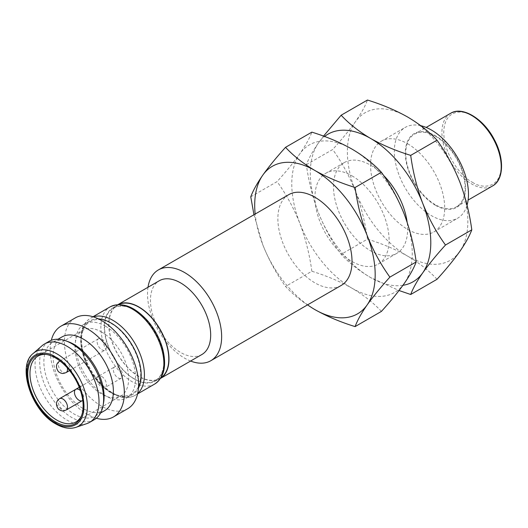 <?xml version="1.0" encoding="UTF-8"?>
<svg xmlns="http://www.w3.org/2000/svg" width="528" height="528" viewBox="0 0 528 528"><rect width="100%" height="100%" fill="white"/><g stroke="black" fill="none" stroke-linecap="round" stroke-linejoin="round"><path stroke-width="0.4" stroke-dasharray="2.64 1.98" d="M288.73 194.667A52.424 30.268 -120 0 0 288.73 255.202A52.424 30.268 -120 0 0 341.154 285.47M190.595 361.046A52.424 30.268 60 0 1 147.998 287.272M307.58 304.854A85.193 49.183 60 0 1 262.772 244.728A85.193 49.183 60 0 1 255.156 214.051M201.861 354.539A42.596 24.592 60 0 1 159.265 329.947A42.596 24.592 60 0 1 159.265 280.764M253.955 214.744L262.772 244.728C268.851 259.908 276.441 273.808 285.542 286.44C293.449 294.967 303.25 302.696 314.939 309.626M160.591 378.358A42.596 24.592 60 0 1 160.156 378.616A42.596 24.592 60 0 1 117.566 354.024A42.596 24.592 60 0 1 117.566 304.841A42.596 24.592 60 0 1 118.001 304.597M381.407 311.408C373.507 302.881 363.706 295.152 352.011 288.222C340.012 281.47 326.627 275.814 311.85 271.253L285.542 286.44M250.767 196.805L277.075 181.612C286.176 171.567 293.766 162.287 299.845 153.767C305.613 145.431 309.619 138.217 311.85 132.139M311.85 271.253C309.619 254.654 305.613 238.682 299.845 223.324C293.766 208.151 286.176 194.245 277.075 181.612M118.628 304.57A42.332 24.44 -120 0 0 117.691 305.065A42.332 24.44 -120 0 0 117.691 353.951A42.332 24.44 -120 0 0 160.024 378.391A42.332 24.44 -120 0 0 160.921 377.83M352.011 288.222A85.193 49.183 -120 0 0 404.177 283.562A85.193 49.183 -120 0 0 404.177 214.005A85.193 49.183 -120 0 0 352.011 149.107A85.193 49.183 -120 0 0 299.845 153.767A85.193 49.183 -120 0 0 299.845 223.324A85.193 49.183 -120 0 0 352.011 288.222M134.224 309.837A42.332 24.44 60 0 1 161.885 347.14A42.332 24.44 60 0 1 155.39 381.064A42.332 24.44 60 0 1 113.058 356.624A42.332 24.44 60 0 1 113.058 307.745A42.332 24.44 60 0 1 134.224 309.837M352.011 175.864A52.424 30.268 60 0 1 386.258 222.057A52.424 30.268 60 0 1 378.226 264.066A52.424 30.268 60 0 1 325.802 233.798A52.424 30.268 60 0 1 325.802 173.263A52.424 30.268 60 0 1 352.011 175.864M134.224 378.649C142.903 385.031 163.475 386.641 163.885 361.528C163.475 335.947 142.903 313.79 134.224 310.16C125.552 303.778 104.973 302.168 104.57 327.281C104.973 352.862 125.552 375.019 134.224 378.649M383.552 175.388A52.424 30.268 -120 0 0 370.544 165.158A52.424 30.268 -120 0 0 344.335 162.565A52.424 30.268 -120 0 0 344.335 223.1A52.424 30.268 -120 0 0 396.759 253.367A52.424 30.268 -120 0 0 407.141 222.248M402.937 285.311A85.193 49.183 60 0 1 370.544 277.523A85.193 49.183 60 0 1 318.377 212.626A85.193 49.183 60 0 1 318.377 143.068A85.193 49.183 60 0 1 324.548 136.495M323.519 136.118L318.377 143.068C312.609 151.404 308.603 158.618 306.372 164.703C308.603 181.295 312.609 197.267 318.377 212.626C324.456 227.806 332.046 241.705 341.147 254.338C349.054 262.865 358.855 270.593 370.544 277.523L399.036 290.519M111.058 392.027C102.386 388.39 81.807 366.241 81.404 340.659C81.807 315.546 102.386 317.15 111.058 323.539C119.731 327.169 140.309 349.325 140.712 374.9C140.309 400.013 119.731 398.409 111.058 392.027M437.012 279.305C429.112 270.778 419.311 263.05 407.616 256.12C395.617 249.368 382.232 243.712 367.455 239.151L341.147 254.338M306.372 164.703L332.68 149.51C341.781 139.465 349.371 130.178 355.45 121.664C361.218 113.329 365.224 106.115 367.455 100.036M367.455 239.151C365.224 222.552 361.218 206.58 355.45 191.222C349.371 176.048 341.781 162.142 332.68 149.51M98.498 318.919A42.596 24.592 -120 0 0 89.76 320.892A42.596 24.592 -120 0 0 89.76 370.075A42.596 24.592 -120 0 0 132.356 394.667A42.596 24.592 -120 0 0 138.435 388.087M407.616 256.12A85.193 49.183 -120 0 0 459.782 251.46A85.193 49.183 -120 0 0 459.782 181.903A85.193 49.183 -120 0 0 407.616 117.005A85.193 49.183 -120 0 0 355.45 121.664A85.193 49.183 -120 0 0 355.45 191.222A85.193 49.183 -120 0 0 407.616 256.12M105.494 326.212A42.596 24.592 60 0 1 133.327 363.746A42.596 24.592 60 0 1 126.793 397.881A42.596 24.592 60 0 1 105.494 395.769A42.596 24.592 60 0 1 77.669 358.235A42.596 24.592 60 0 1 84.203 324.1A42.596 24.592 60 0 1 105.494 326.212M407.616 143.761A52.424 30.268 60 0 1 441.863 189.955A52.424 30.268 60 0 1 433.831 231.964A52.424 30.268 60 0 1 381.407 201.696A52.424 30.268 60 0 1 381.407 141.161A52.424 30.268 60 0 1 407.616 143.761M127.697 408.712A52.424 30.268 60 0 1 101.482 406.111A52.424 30.268 60 0 1 67.234 359.918A52.424 30.268 60 0 1 75.273 317.909M420.743 125.677A52.424 30.268 -120 0 0 405.194 127.426A52.424 30.268 -120 0 0 397.155 169.435A52.424 30.268 -120 0 0 431.409 215.635A52.424 30.268 -120 0 0 457.618 218.229A52.424 30.268 -120 0 0 467.056 205.154M96.334 418.255A52.424 30.268 60 0 1 51.322 340.296M435.422 205.293A42.596 24.592 -120 0 0 461.505 168.181A42.596 24.592 -120 0 0 409.332 138.065A42.596 24.592 -120 0 0 435.422 205.293M104.551 410.718A42.596 24.592 60 0 1 61.961 386.126A42.596 24.592 60 0 1 61.961 336.943M435.422 136.27A41.943 24.215 60 0 1 462.818 173.224A41.943 24.215 60 0 1 456.39 206.831A41.943 24.215 60 0 1 414.447 182.622A41.943 24.215 60 0 1 414.447 134.191A41.943 24.215 60 0 1 435.422 136.27M103.6 402.62A42.596 24.592 60 0 1 95.284 416.071A42.596 24.592 60 0 1 73.986 413.959A42.596 24.592 60 0 1 46.16 376.424A42.596 24.592 60 0 1 52.688 342.296A42.596 24.592 60 0 1 68.495 341.814M94.281 419.674A45.217 26.103 60 0 1 71.676 417.437A45.217 26.103 60 0 1 42.134 377.593A45.217 26.103 60 0 1 49.064 341.359M86.942 423.581A45.217 26.103 60 0 1 44.431 396.251A45.217 26.103 60 0 1 42.016 345.767M81.616 415.411A38.009 21.945 -120 0 0 81.952 414.652A38.009 21.945 -120 0 0 56.846 358.05A38.009 21.945 -120 0 0 47.256 354.552A38.009 21.945 -120 0 0 46.424 354.46M101.792 332.099A38.009 21.945 -120 0 0 82.784 330.218A38.009 21.945 -120 0 0 82.784 374.101A38.009 21.945 -120 0 0 120.793 396.046A38.009 21.945 -120 0 0 126.621 365.587A38.009 21.945 -120 0 0 101.792 332.099M101.792 376.51A6.554 3.782 60 0 1 106.069 382.285A6.554 3.782 60 0 1 105.065 387.532A6.554 3.782 60 0 1 98.512 383.75A6.554 3.782 60 0 1 98.512 376.18A6.554 3.782 60 0 1 101.792 376.51M101.792 339.055A6.554 3.782 60 0 1 106.069 344.83A6.554 3.782 60 0 1 105.065 350.077A6.554 3.782 60 0 1 98.512 346.295A6.554 3.782 60 0 1 98.512 338.732A6.554 3.782 60 0 1 101.792 339.055M118.008 367.145A6.554 3.782 60 0 1 122.291 372.92A6.554 3.782 60 0 1 121.288 378.167A6.554 3.782 60 0 1 114.734 374.385A6.554 3.782 60 0 1 114.734 366.821A6.554 3.782 60 0 1 118.008 367.145M80.474 390.661A6.554 3.782 60 0 1 82.751 400.356M154.651 384.067A44.563 25.727 60 0 1 132.376 381.856A44.563 25.727 60 0 1 103.264 342.593A44.563 25.727 60 0 1 110.088 306.887M137.663 393.512A44.563 25.727 60 0 1 135.194 395.3A44.563 25.727 60 0 1 112.913 393.096A44.563 25.727 60 0 1 83.8 353.826A44.563 25.727 60 0 1 90.631 318.12A44.563 25.727 60 0 1 93.416 316.873M450.595 113.322A41.943 24.215 -120 0 0 444.167 146.929A41.943 24.215 -120 0 0 471.563 183.889A41.943 24.215 -120 0 0 492.532 185.968M472.487 182.285C480.889 188.47 500.828 190.027 501.217 165.7C500.828 140.917 480.889 119.453 472.487 115.936C464.086 109.751 444.154 108.194 443.758 132.521C444.154 157.304 464.086 178.768 472.487 182.285M75.92 427.343A42.946 24.796 60 0 1 57.011 424.05A42.946 24.796 60 0 1 29.66 388.423A42.946 24.796 60 0 1 33.251 353.43M66.145 410.005A6.554 3.782 60 0 1 62.865 409.682A6.554 3.782 60 0 1 58.588 403.907A6.554 3.782 60 0 1 59.591 398.653M60.034 361.007A6.554 3.782 60 0 1 62.865 361.528A6.554 3.782 60 0 1 67.287 367.825M66.145 372.55A6.554 3.782 60 0 1 62.865 372.227A6.554 3.782 60 0 1 58.588 366.452A6.554 3.782 60 0 1 59.591 361.198M160.156 378.616L160.578 378.378M117.566 304.841L117.982 304.597M155.39 381.064L160.024 378.391M113.058 307.745L117.691 305.065M378.226 264.066L396.759 253.367M325.802 173.263L344.335 162.565M93.014 316.747L90.631 318.12C83.794 322.39 80.467 329.954 80.652 340.824C81.008 350.084 83.827 359.515 89.1 369.118C95.225 379.896 102.729 387.935 111.599 393.221C120.523 398.257 128.39 398.95 135.194 395.3L137.57 393.928M126.793 397.881L132.356 394.667M84.203 324.1L89.76 320.892M433.831 231.964L457.618 218.229M381.407 141.161L405.194 127.426M95.284 416.071L100.558 413.028M52.688 342.296L57.961 339.253M456.39 206.831L468.105 200.072M414.447 134.191L426.162 127.426M47.256 354.552L45.58 354.328M81.952 414.652L81.312 416.216M75.847 421.997L120.793 396.046M37.838 356.162L82.784 330.218M121.288 378.167L105.065 387.532M75.781 389.308L98.512 376.18M69.584 370.564L105.065 350.077M59.987 360.974L98.512 338.732M79.253 387.301L114.734 366.821"/><path stroke-width="0.79" d="M210.791 360.736L341.154 285.47A52.424 30.268 -120 0 0 349.193 243.461A52.424 30.268 -120 0 0 314.939 197.267A52.424 30.268 -120 0 0 288.73 194.667L158.367 269.933A52.424 30.268 60 0 1 184.576 272.527A52.424 30.268 60 0 1 218.823 318.727A52.424 30.268 60 0 1 210.791 360.736A52.424 30.268 60 0 1 190.595 361.046M147.998 287.272A52.424 30.268 60 0 1 158.367 269.933M255.156 214.051A85.193 49.183 60 0 1 262.772 175.171A85.193 49.183 60 0 1 314.939 170.511A85.193 49.183 60 0 1 367.112 235.409A85.193 49.183 60 0 1 367.112 304.966A85.193 49.183 60 0 1 314.939 309.626A85.193 49.183 60 0 1 307.58 304.854M117.982 304.597L159.265 280.764A42.596 24.592 60 0 1 180.563 282.869A42.596 24.592 60 0 1 208.388 320.41A42.596 24.592 60 0 1 201.861 354.539L160.578 378.378M314.939 309.626C326.944 316.378 340.329 322.034 355.1 326.601C357.337 320.516 361.343 313.302 367.112 304.966C373.184 296.452 380.774 287.173 389.882 277.121C380.774 264.488 373.184 250.589 367.112 235.409C361.343 220.057 357.337 204.079 355.1 187.486C340.329 182.919 326.944 177.263 314.939 170.511C303.25 163.581 293.449 155.852 285.542 147.325C276.441 157.377 268.851 166.657 262.772 175.171C257.004 183.506 252.998 190.72 250.767 196.805L253.955 214.744M118.001 304.597A42.596 24.592 60 0 1 138.857 306.953A42.596 24.592 60 0 1 166.571 344.091A42.596 24.592 60 0 1 160.591 378.358M389.882 277.121L416.189 261.934C413.952 268.013 409.952 275.227 404.177 283.562C398.105 292.083 390.515 301.363 381.407 311.408L355.1 326.601M355.1 187.486L381.407 172.293C390.515 184.925 398.105 198.832 404.177 214.005C409.952 229.363 413.952 245.335 416.189 261.934M285.542 147.325L311.85 132.139C326.627 136.699 340.012 142.355 352.011 149.107C363.706 156.037 373.507 163.766 381.407 172.293M160.921 377.83A42.332 24.44 -120 0 0 166.261 343.636A42.332 24.44 -120 0 0 138.857 307.164A42.332 24.44 -120 0 0 118.628 304.57M407.141 222.248A52.424 30.268 -120 0 0 383.552 175.388M324.548 136.495A85.193 49.183 60 0 1 370.544 138.409A85.193 49.183 60 0 1 422.717 203.306A85.193 49.183 60 0 1 422.717 272.864A85.193 49.183 60 0 1 402.937 285.311M399.036 290.519L410.705 294.499C412.942 288.413 416.942 281.2 422.717 272.864C428.789 264.35 436.379 255.064 445.487 245.018C436.379 232.386 428.789 218.486 422.717 203.306C416.942 187.948 412.942 171.976 410.705 155.384C395.934 150.817 382.549 145.16 370.544 138.409C358.855 131.479 349.054 123.75 341.147 115.223L323.519 136.118M445.487 245.018L471.794 229.832C469.557 235.91 465.557 243.124 459.782 251.46C453.71 259.974 446.12 269.26 437.012 279.305L410.705 294.499M410.705 155.384L437.012 140.191C446.12 152.823 453.71 166.723 459.782 181.903C465.557 197.261 469.557 213.233 471.794 229.832M341.147 115.223L367.455 100.036C382.232 104.597 395.617 110.253 407.616 117.005C419.311 123.935 429.112 131.663 437.012 140.191M138.435 388.087A42.596 24.592 -120 0 0 111.058 323.004A42.596 24.592 -120 0 0 98.498 318.919M51.322 340.296A52.424 30.268 60 0 1 61.057 326.113L75.273 317.909A52.424 30.268 60 0 1 101.482 320.503A52.424 30.268 60 0 1 135.736 366.703A52.424 30.268 60 0 1 127.697 408.712L113.48 416.915A52.424 30.268 60 0 1 96.334 418.255M467.056 205.154A52.424 30.268 -120 0 0 431.409 130.027A52.424 30.268 -120 0 0 420.743 125.677M61.057 326.113A52.424 30.268 60 0 1 87.272 328.713A52.424 30.268 60 0 1 121.519 374.906A52.424 30.268 60 0 1 113.48 416.915M57.961 339.253L61.961 336.943A42.596 24.592 60 0 1 83.252 339.055A42.596 24.592 60 0 1 111.085 376.589A42.596 24.592 60 0 1 104.551 410.718L100.558 413.028M44.431 344.038L49.064 341.359A45.217 26.103 60 0 1 65.842 340.85L68.495 341.814A42.596 24.592 60 0 1 73.986 344.401A42.596 24.592 60 0 1 103.6 402.62L103.112 405.398A45.217 26.103 60 0 1 94.281 419.674L89.648 422.354A45.217 26.103 60 0 1 86.942 423.581L75.92 427.343A42.946 24.796 60 0 0 85.688 393.974A42.946 24.796 60 0 0 57.011 353.912A42.946 24.796 60 0 0 33.251 353.43L42.016 345.767A45.217 26.103 60 0 1 44.431 344.038A45.217 26.103 60 0 1 67.036 346.276A45.217 26.103 60 0 1 96.578 386.12A45.217 26.103 60 0 1 89.648 422.354M65.842 340.85A45.217 26.103 60 0 1 71.676 343.603A45.217 26.103 60 0 1 103.112 405.398M55.453 421.846A39.145 22.598 -120 0 0 81.312 416.216A39.145 22.598 -120 0 0 75.022 378.583A39.145 22.598 -120 0 0 45.58 354.328A39.145 22.598 -120 0 0 28.235 379.969A39.145 22.598 -120 0 0 55.453 421.846M46.424 354.46A38.009 21.945 -120 0 0 37.838 356.162A38.009 21.945 -120 0 0 32.017 386.621A38.009 21.945 -120 0 0 56.846 420.116A38.009 21.945 -120 0 0 75.847 421.997A38.009 21.945 -120 0 0 81.616 415.411M82.751 400.356A6.554 3.782 60 0 1 82.361 400.64A6.554 3.782 60 0 1 75.808 396.858A6.554 3.782 60 0 1 75.808 389.294A6.554 3.782 60 0 1 79.088 389.618A6.554 3.782 60 0 1 80.474 390.661M110.088 306.887A44.563 25.727 60 0 1 132.376 309.091A44.563 25.727 60 0 1 161.482 348.355A44.563 25.727 60 0 1 154.651 384.067C164.076 377.632 166.808 366.089 162.842 349.43C159.977 338.897 154.909 329.353 147.635 320.806C134.27 306.22 121.75 301.58 110.095 306.88L93.014 316.747M93.416 316.873A44.563 25.727 60 0 1 112.913 320.324A44.563 25.727 60 0 1 141.26 357.192A44.563 25.727 60 0 1 137.663 393.512M468.105 200.072L492.532 185.968A41.943 24.215 -120 0 0 498.96 152.361A41.943 24.215 -120 0 0 471.563 115.401A41.943 24.215 -120 0 0 450.595 113.322L426.162 127.426M55.453 422.836C47.104 419.344 27.304 398.02 26.915 373.408C27.304 349.239 47.104 350.783 55.453 356.928C63.802 360.426 83.602 381.744 83.992 406.362C83.602 430.525 63.802 428.98 55.453 422.836M66.145 410.005C61.703 411.668 62.39 410.639 60.753 410.533L58.542 409.253C55.433 404.87 55.783 401.339 59.591 398.653A6.554 3.782 60 0 1 62.865 398.977A6.554 3.782 60 0 1 67.148 404.752A6.554 3.782 60 0 1 66.145 410.005L82.361 400.64M67.287 367.825A6.554 3.782 60 0 1 66.145 372.55L69.584 370.564M66.145 372.55C61.703 374.213 62.39 373.184 60.753 373.078L58.542 371.798C55.433 367.415 55.783 363.884 59.591 361.198A6.554 3.782 60 0 1 60.034 361.007M137.57 393.928L154.651 384.067M492.532 185.968C503.798 180.101 504.643 158.407 494.248 139.484C483.595 118.602 462.198 105.818 450.595 113.322M33.251 353.43C16.427 365.95 31.621 411.239 55.994 424.037C63.268 428.168 69.907 429.271 75.92 427.343M59.591 398.653L75.781 389.308M59.591 361.198L59.987 360.974M75.808 389.294L79.253 387.301"/></g></svg>
